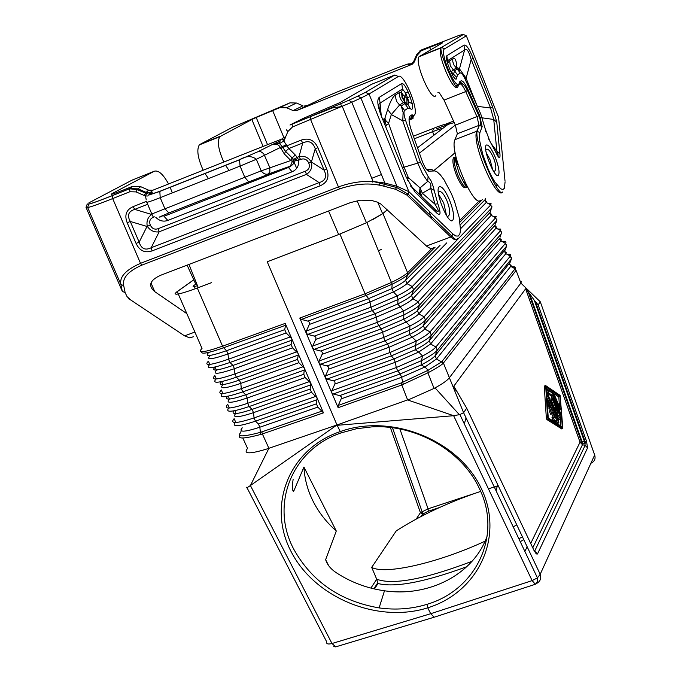 <?xml version="1.0" encoding="UTF-8"?>
<svg xmlns="http://www.w3.org/2000/svg" width="681" height="681" viewBox="0 0 681 681"><rect width="100%" height="100%" fill="white"/><g stroke="black" fill="none" stroke-linecap="round" stroke-linejoin="round"><path stroke-width="1.02" d="M556.351 419.479L547.992 399.679L548.239 405.161L549.397 407.681L549.278 404.071L551.499 409.553L550.759 410.881L551.874 413.81L552.657 412.422L554.87 417.904L553.287 416.942L554.198 419.905L556.632 421.411L556.351 419.479M560.182 412.456L553.015 394.691L551.78 392.656L547.899 390.094L548.809 393.022L552.529 395.542L559.705 413.333L560.463 414.363L560.182 412.456M559.808 407.459L554.181 394.376L559.331 408.319L560.097 409.358L559.808 407.459M546.196 387.063L560.088 396.563L562.31 426.978L548.248 417.896L546.196 387.063M560.131 395.423L545.66 385.591L547.677 417.836L548.188 419.087L562.829 428.451L560.131 395.423M553.023 398.819L552.257 397.781L552.538 399.679L557.918 413.001L554.521 407.604L556.479 415.64L548.443 395.729L547.66 394.674L547.95 396.589L558.914 422.892L556.513 412.609L560.378 418.951L560.812 419.334L560.531 417.419L553.023 398.819M511.142 266.603L514.683 266.875L515.262 267.488L515.1 268.757L510.724 266.373L436.453 359.049L424.953 366.991L428.162 370.243L441.637 361.9L436.453 359.049L435.15 355.712L437.219 350.306L435.917 346.969C433.933 349.293 429.49 352.315 422.586 356.018L396.274 367.553L395.312 362.283L393.916 358.955L391.362 355.865L326.923 379.147L333.733 380.866L334.95 381.998L334.967 383.761L331.868 390.698L331.783 392.826L299.776 318.044L301.47 319.423L308.238 321.219L309.472 322.368L309.489 324.139L306.348 331.06L306.28 333.179M339.938 234.051L365.067 293.783L391.805 282.283C399.943 278.214 405.204 275.013 407.587 272.681L431.567 248.65M520.08 280.989L521.323 281.696L520.871 283.083L449.298 377.861C447.111 380.628 442.037 384.144 434.069 388.408L410.541 398.879L336.993 424.961L267.207 261.759L338.661 234.536L366.446 222.755L382.969 213.553L407.587 272.681L407.638 274.835L435.133 247.152M366.438 222.738L366.838 222.551L392.162 284.224C400.139 280.24 405.297 277.107 407.638 274.835L405.621 280.24L440.079 245.313M556.505 421.454L557.611 423.327L558.88 422.901M551.993 397.866L551.235 395.984L547.515 393.465L548.809 393.022M551.235 395.984L552.529 395.542M514.904 269.089L516.096 270.434L515.1 268.757L441.637 361.9L443.025 363.543C440.403 365.782 435.355 368.881 427.872 372.83L401.654 385.037L338.142 407.689L331.783 392.826L333.273 394.001L340.066 395.687L341.283 396.81L341.3 398.572L338.253 405.408L338.142 407.689M532.772 547.839L582.459 444.719L581.94 441.348L584.613 442.02L585.141 445.383L587.558 447.911L586.503 441.186L584.613 442.02L534.347 300.398L529.426 293.366L581.94 441.348L581.353 441.586L581.889 442.786L584.562 443.45M497.726 229.003L500.79 229.088L500.586 230.561L424.127 316.827L418.789 313.89C416.874 315.941 412.643 318.665 406.106 322.053L382.688 332.217L381.275 328.872L378.696 325.705L314.171 349.344L321.015 351.115L322.249 352.256L322.258 354.026L319.134 360.956L319.014 362.99L320.555 364.267L327.382 366.012L328.608 367.144L328.625 368.906L325.509 375.844L325.382 377.878L326.923 379.147M443.025 363.543L516.096 270.434L520.871 283.083L540.297 301.802L538.143 304.918L534.347 300.398M428.306 511.21L428.077 508.826L420.424 512.665L422.56 514.129L428.306 511.21L439.509 507.507M561.595 428.8L546.869 419.539L546.358 418.279L544.272 386.476L545.575 386.033M529.426 293.366L525.621 288.829L453.818 386.17L466.706 408.183L463.591 412.686L540.195 574.287L537.428 577.871L532.125 580.621L430.69 613.717L434.189 617.216M455.129 152.774L434.155 170.437M412.941 188.305L412.328 188.824M387.336 209.876L382.969 213.553M454.465 157.337L453.529 157.703C452.107 160.486 453.112 166.411 456.517 175.468C460.475 184.551 463.574 188.577 465.821 187.556L466.213 187.403M456.125 158.281L454.67 157.379M546.758 390.562L547.515 393.465M336.278 531.01L303.939 467.038C304.552 478.956 307.65 490.465 313.243 501.548C318.895 512.614 326.574 522.429 336.278 531.01L325.637 559.688C327.212 564.898 331.094 569.461 337.265 573.359C351.711 582.578 367.451 588.393 384.484 590.785C429.158 597.433 474.112 573.981 487.264 535.675M550.614 414.201L549.448 411.324L550.188 410.005L551.499 409.553M507.175 254.362C510.486 253.979 511.542 254.558 510.35 256.09L435.917 346.969L430.579 344.033L429.268 340.687L431.337 335.265L430.026 331.911L424.689 328.983L423.378 325.629L425.438 320.181L501.667 233.396L500.586 230.561L496.066 228.109L418.789 313.89L417.47 310.536L419.53 305.071L418.219 301.709C416.014 304.007 411.137 307.097 403.586 310.97L377.283 322.351L376.346 317.133L399.781 307.003C406.523 303.556 410.881 300.815 412.865 298.772L491.171 215.307L495.683 217.75L418.219 301.709L412.865 298.772L411.554 295.409L413.605 289.919C411.273 292.277 406.08 295.486 398.036 299.529L372.337 310.57L307.769 334.388L306.254 333.188M466.706 408.183L534.117 550.682L536.168 553.747L537.122 554.172L537.607 553.738L534.176 550.81M513.397 267.829L515.321 267.991M314.171 349.344L312.622 348.059L312.749 346.025L315.882 339.104L315.865 337.333L314.639 336.184L307.769 334.388M560.778 419.343L559.518 419.768L557.679 417.095M547.745 399.764L546.903 397.678M434.069 388.408L427.872 372.83L428.162 370.243L401.032 382.994L407.621 399.934L453.64 415.708L459.896 414.567L463.591 412.686L443.442 363.101L442.029 361.5M498.381 486.072L494.372 487.187M480.667 491.393C448.651 502.186 420.526 515.338 396.274 530.848L371.698 567.367C384.816 574.977 437.466 563.23 485.042 541.199M516.751 524.838L513.219 526.881M472.052 561.289C424.867 579.233 393.09 585.217 376.712 579.233L371.698 567.367M559.51 406.727L558.803 396.997L546.29 388.459M558.803 396.997L560.088 396.563M285.526 325.28L284.726 329.63L286.139 332.949L291.647 338.414L285.228 323.39L285.526 325.28L223.581 347.761L222.559 346.161C203.789 352.656 196.945 353.405 202.019 348.417L177.239 291.613M555.398 421.76L552.887 420.347L554.198 419.905M553.032 417.027L551.746 413.852M560.914 426.076L560.437 419.462M560.233 416.687L560.071 414.491M559.867 411.69L559.714 409.485M554.291 407.681L551.244 400.122L552.538 399.679M550.997 398.206L551.244 400.122M552.121 417.41L552.887 420.347M550.188 410.005L549.269 407.723M547.567 407.621L548.094 408.123L549.363 407.698M381.173 249.51L378.602 250.685M298.312 355.082L297.461 359.423L298.874 362.718L304.433 368.336L298.031 353.345L298.312 355.082L236.358 377.197L239.371 380.117L297.461 359.423M370.89 588.095L376.712 579.233L378.006 583.523L374.465 588.971M497.632 484.506L496.108 490.839M466.051 417.879L464.331 423.897M246.726 487.187C245.688 488.464 246.914 487.911 250.412 485.536L268.893 448.294L336.993 424.961L250.412 485.536L331.979 643.511L430.69 613.717L427.762 607.827C478.42 592.172 504.621 536.798 481.382 488.652C458.909 440.258 391.626 412.984 340.27 431.575L337.163 425.31L453.64 415.708L532.125 580.621L535.36 584.272L537.207 582.093L537.428 577.871L459.896 414.567M317.116 398.01L316.444 403.833L317.848 407.102L323.449 412.848L317.116 398.01M239.857 435.619C237.609 439.117 244.598 438.717 260.823 434.435L262.381 433.95L268.893 448.294L266.211 449.188C249.255 454.278 243.032 454.023 247.552 448.413L242.811 437.994M427.064 604.311L427.762 607.827C377.555 623.668 314.613 597.739 291.119 551.601C266.901 505.736 288.753 449.026 340.27 431.575L341.896 432.665C291.477 448.983 269.761 505.14 293.962 549.558C312.077 581.795 340.457 601.246 379.113 607.912C395.746 610.202 411.733 609.001 427.064 604.311C476.572 589.695 502.552 534.857 479.22 488.226C461.914 450.635 415.733 424.161 371.741 426.893L356.461 428.741L341.896 432.665M293.119 479.364C292.106 486.481 292.243 490.558 293.554 491.614L303.939 467.038M292.515 347.855L298.031 353.345L291.63 338.423L291.928 340.159L291.102 344.543L292.515 347.855L234.409 368.693L232.987 365.425L229.948 362.471L291.928 340.159M195.311 288.727L193.915 285.467L195.736 284.156M310.783 383.19L317.074 397.925L311.54 392.35L310.136 389.064L310.783 383.19M310.74 383.105L305.216 377.555L303.803 374.261L304.433 368.336L310.74 383.105M316.444 403.833L258.44 423.982L259.844 427.217C244.198 432.29 238.307 432.452 242.172 427.694L240.563 432.801C236.511 437.015 243.117 436.87 260.389 432.375L259.844 427.217L317.848 407.102M267.207 261.759L324.786 239.789M193.779 279.848L176.464 292.2L175.196 293.622L175.919 294.218C178.899 294.252 186.015 292.175 197.294 287.995L198.248 287.637M193.915 285.467C192.085 286.871 193.268 286.939 197.464 285.68M193.753 279.789L176.345 292.209L175.094 293.639L175.919 294.218M455.112 152.689L434.112 170.369M412.882 188.245L412.286 188.756M387.268 209.816L382.62 213.732L372.541 219.75M188.969 264.424L198.265 287.671L211.587 282.632M455.342 125.066L419.402 153.148M381.888 182.457L378.593 185.028M436.249 128.913L447.894 124.495M371.239 178.482L381.42 174.557M187.105 265.139L195.898 284.513L196.758 283.9M414.312 138.788L432.631 131.663C438.675 129.322 441.978 128.292 442.556 128.59L442.531 128.556M433.942 135.204L432.597 131.68L433.414 128.394L434.469 127.977M223.794 162.044C218.414 149.956 217.069 141.512 219.776 136.702L251.876 119.533L263.104 146.441M229.054 170.437L225.513 165.262M453.537 121.082L446.523 123.806M457.76 86.998L457.734 87.023C453.623 93.544 436.325 53.152 441.016 47.891L441.475 47.44L444.591 48.828L466.357 35.812L498.577 117.396M459.122 84.308L459.394 81.984L459.173 84.614M451.648 73.522L453.163 76.315C455.393 79.668 456.602 80.043 456.798 77.438L453.563 74.255L452.465 74.408M446.83 55.74L463.991 45.167L464.595 49.994L447.468 60.745L446.83 55.74C445.927 57.11 446.489 60.558 448.515 66.057L448.447 65.87M456.934 68.483L456.602 64.652C456.006 59.426 454.729 57.493 452.763 58.864L452.805 61.733L454.023 65.104L460.313 72.978C461.463 72.748 463.054 74.791 465.106 79.098L480.76 113.999L485.059 128.411L489.809 141.086L488.192 138.132L489.716 140.575M451.375 72.952L453.563 74.255L454.508 70.841L453.274 69.837L451.443 71.59L450.337 70.586M452.771 73.352L450.669 71.377M492.559 106.874L496.764 122.163L493.742 119.473L490.584 107.99L492.559 106.874L473.201 58.413C469.252 48.743 466.179 44.325 463.991 45.167M477.321 106.347L490.584 107.99L471.184 59.443L466.11 78.221L459.462 68.841L464.595 49.994C466.579 47.823 468.775 50.973 471.184 59.443L473.201 58.413M496.764 122.163L499.956 153.991L496.883 151.301C499.02 156.86 498.441 156.749 495.138 150.969L494.61 149.837M459.343 71.13L459.462 68.841L458.168 69.7M477.194 106.057L466.11 78.221L464.961 78.775M447.468 60.745L447.587 63.086L449.656 60.822L450.286 65.802L453.274 69.837L457.011 67.691L458.219 68.134L458.134 69.666M479.398 117.03L480.394 117.583M480.403 124.027L480.999 124.112L480.539 123.636M485.323 128.862L485.825 131.808L485.059 128.411M480.76 113.999L480.403 113.216M475.73 106.806L475.015 107.206M444.029 100.107L465.719 91.577L468.196 90.011L479.492 115.183L482.165 126.632L479.943 132.531L476.785 131.237L454.934 139.682L457.343 133.748L455.393 125.168L444.029 100.107L439.407 92.931M454.934 139.682C449 150.884 474.257 209.586 480.854 200.171M435.823 95.663C431.473 102.261 414.125 62.048 419.062 56.71L442.522 42.869C443.757 41.967 439.483 43.465 429.685 47.364L421.181 50.854L417.155 55.297L414.312 61.98L412.286 64.201L411.264 63.742L413.435 62.048L416.61 54.769L417.155 55.297M307.386 105.376L304.032 106.1M322.215 98.422L311.838 103.41M419.547 56.251L441.475 47.44L463.395 34.493L459.573 35.216L421.599 49.875L416.619 54.735M267.539 144.678L256.201 117.481L279.806 107.649L286.582 107.76L293.094 110.569L302.968 105.827L296.831 103.171M286.582 107.76L296.507 103.035L289.978 102.831L279.806 107.649M411.46 63.665L408.694 64.567L409.417 64.354L408.694 64.567L408.191 63.912L398.811 67.283L336.499 92.267M293.094 110.569L296.49 110.628L411.809 64.423M256.201 117.481L251.876 119.533M296.49 110.628L311.907 103.384M438.981 92.642L437.917 92.573M429.073 211.093L431.618 218.729M433.482 247.765L432.358 248.497L430.503 248.539L427.098 246.582L380.798 204.002L377.359 202.138L371.988 200.563L360.649 200.171L350.775 202.495L160.41 275.362C149.769 280.325 147.879 285.756 154.732 291.638L151.003 282.964M371.392 84.376L340.074 102.525L303.556 118.273M409.06 120.145L412.669 118.681L413.682 115.455C420.62 113.948 404.097 72.058 398.291 76.51L369.034 93.995L408.881 191.667L396.972 186.271L395.601 189.292L406.863 195.055L408.115 194.187L408.881 191.667L452.644 233.77L451.92 236.188L450.72 237.014L426.468 246.02M457.521 238.844C456.534 240.172 454.67 239.286 451.92 236.188L408.115 194.187L396.759 187.556L384.688 184.347L383.531 186.1L395.601 189.292M408.123 91.935C405.578 86.172 403.458 83.354 401.764 83.491L402.488 88.973L405.672 93.195L408.123 91.935L409.996 96.566L412.26 103.708L408.889 102.048L408.004 104.593L410.498 108.815C412.541 110.143 413.129 108.432 412.26 103.708M405.604 120.409C403.876 115.106 403.527 111.803 404.574 110.492L401.228 105.989L403.118 112.416L402.769 120.86L405.604 120.409L420.458 162.35L428.119 176.49L427.659 181.461L420.041 187.888L408.353 177.622L406.225 177.264M405.893 176.285L382.16 118.094C378.713 108.228 378.015 103.206 380.083 103.035L379.308 97.315L401.764 83.491M436.887 213.153L414.967 191.94L412.601 187.658L434.538 208.939L436.887 213.153C440.743 216.43 441.05 213.281 437.815 203.704L435.014 204.215L422.322 193.217L421.181 195.983M410.498 108.815L408.098 108.126L404.786 103.648L408.004 104.593L406.983 103.699L406.872 98.149L408.889 102.048L407.553 97.826L406.872 98.149L404.761 96.421L402.565 94.344L401.569 92.207L402.028 97.621L405.033 102.082L404.208 99.766L405.672 93.195L407.553 97.826L409.996 96.566M395.474 94.999C393.014 96.37 390.417 101.163 387.676 109.386L391.32 114.544L399.56 105.053L396.546 101.282L395.397 96.6L395.474 94.999L399.355 92.548L399.585 96.489L401.262 100.218L403.407 102.533L405.033 102.082L406.983 103.699M384.561 122.75L385.48 123.074L386.016 120.877L384.91 118.23L384.697 124.3M385.48 123.074L386.493 125.457L388.57 123.38L386.016 120.877M402.028 97.621L402.607 97.366L404.208 99.766M402.607 97.366L402.565 94.344M402.369 167.645L404.071 167.177L388.57 123.38L391.32 114.544L402.769 120.86L417.734 163.125L420.458 162.35M407.544 180.295L408.353 177.622L404.071 167.177L417.734 163.125L422.56 173.851L427.659 181.461C430.375 182.125 431.379 184.432 430.681 188.382L422.322 193.217L420.041 187.888L419.47 192.672L420.398 195.226M421.292 195.277L420.313 192.987L419.47 192.672M385.625 126.581L386.493 125.457M434.538 208.939C439.424 213.408 439.577 211.834 435.014 204.215L430.681 188.382L434.146 190.305L433.465 187.275L431.226 181.146L428.119 176.49M420.313 192.987L420.892 190.629M186.866 313.669L154.732 291.638M128.232 298.593L130.888 300.083L127.058 296.635L125.142 292.651L122.308 291.34L120.886 284.386C119.379 276.775 125.917 269.761 140.516 263.334L112.68 198.588L129.841 191.753L136.098 191.914L137.213 189.633L140.635 186.645L132.395 186.432L123.755 189.88C112.757 194.204 109.003 195.37 112.493 193.378L154.281 171.237L132.097 180.107L89.007 202.785M125.142 292.651L123.729 285.705L120.886 284.386L87.662 207.501L86.104 207.577L122.308 291.34M172.302 192.885L170.122 187.224M168.573 183.981C163.193 174.234 158.435 169.986 154.281 171.237M280.01 143.24L278.435 141.801L280.351 140.805L279.321 142.278L279.244 143.299L280.01 143.24L283.858 141.044L282.189 139.273M162.035 216.635L159.099 217.154L168.854 212.966L267.395 174.668L269.88 171.961L269.812 167.577L263.717 153.693L260.704 151.616L257.971 151.701L272.17 144.619L279.244 143.299L282.351 146.543L280.368 147.471L284.352 153.991L285.603 151.395L288.838 148.501L286.803 145.819L280.776 148.449M285.799 136.634L282.921 138.064L282.445 138.924M398.291 76.51L394.878 74.978L365.433 92.378L369.034 93.995L360.913 98.038L396.972 186.271L384.91 183.061L384.688 184.347L373.086 181.478L384.91 183.061L351.813 102.235L292.49 126.964L292.047 123.968L289.987 125.04L310.221 116.723L292.158 123.865L305.062 117.532M383.531 186.1C370.285 182.585 355.661 183.512 339.64 188.875L338.44 186.934C350.102 182.704 361.654 180.891 373.086 181.478L342.322 106.491L332.711 107.811L310.221 116.723L310.681 119.72L338.44 186.934L140.516 263.334L141.81 265.164C128.147 271.225 122.12 278.069 123.729 285.705M112.544 195.507L112.399 195.617C99 200.912 91.118 203.73 88.76 204.07L89.092 203.9C91.399 203.585 99.213 200.784 112.544 195.507L129.688 188.663L129.841 191.753M132.395 186.432L129.688 188.663L138.073 188.833L146.143 192.391L144.168 195.481L136.098 191.914M286.309 129.79L287.901 131.51L292.49 126.964M140.635 186.645L148.611 190.161L152.74 190.263L150.041 192.757L146.143 192.391L148.611 190.161M147.002 192.706L145.479 195.932L144.168 195.481M147.743 195.992L145.479 195.932L146.245 199.848M148.662 195.2L149.794 192.885L152.365 192.153L146.321 193.395L137.213 189.633L129.543 188.782L112.399 195.617L112.68 198.588C98.456 204.223 90.113 207.194 87.662 207.501L88.76 204.07L87.194 204.164L86.002 207.305M148.926 195.03L152.365 192.153L149.692 194.647L159.822 191.31L160.205 197.669L164.913 208.709L168.854 212.966M282.589 138.703L152.74 190.263M317.891 147.717L315.243 148.696C312.834 142.023 308.663 140.124 302.722 143.01L301.189 140.133C308.774 137.528 314.341 140.056 317.891 147.717L326.752 169.169L324.096 170.122C327.135 176.6 325.475 180.763 319.125 182.61L320.121 185.819L152.101 250.889L151.182 247.748C145.257 250.642 141.248 248.778 139.154 242.155L130.275 221.47L147.028 226.467L139.154 242.155L136.072 243.432C139.588 250.804 144.934 253.281 152.101 250.889M311.523 162.052L324.096 170.122L315.243 148.696L311.37 162.104C308.459 157.396 304.347 155.566 299.027 156.604L300.551 159.456L298.695 160.18L297.171 157.337L294.26 159.022L292.37 161.448L298.695 160.18C299.07 165.832 296.856 169.705 292.064 171.799L288.489 167.466L290.166 166.539L292.37 161.448L290.838 160.495L292.081 157.915L295.307 155.021L297.171 157.337L299.027 156.604L302.722 143.01L288.838 148.501L295.307 155.021M150.314 225.105L147.266 226.364C150.441 230.74 154.417 232.544 159.175 231.778L306.399 174.37L305.411 171.178C309.012 169.637 310.127 166.93 308.765 163.057L311.37 162.104C312.596 167.39 310.945 171.484 306.399 174.37L319.125 182.61L151.182 247.748L159.175 231.778L158.247 228.646C154.732 229.88 152.084 228.705 150.314 225.105C148.935 221.351 149.956 218.729 153.378 217.248L154.391 216.847M150.092 193.966L151.701 192.468L149.692 194.647M136.072 243.432L127.185 222.755C124.257 215.119 126.24 209.748 133.127 206.632L134.736 209.39L151.786 214.498C147.803 217.094 146.296 221.053 147.266 226.364L147.028 226.467M127.185 222.755L130.275 221.47C126.913 215.4 128.394 211.374 134.736 209.39L147.658 204.283M152.008 214.413L153.378 217.248M267.395 174.668L288.489 167.466L163.985 216.286L167.815 220.414L292.064 171.799M248.556 181.699L244.785 177.29L261.206 170.88C263.394 173.808 265.871 174.813 268.629 173.885L291.323 165.789L293.247 163.942L294.149 161.763L293.741 159.507L292.081 157.915M279.951 141.044L272.17 144.619C275.796 143.402 278.52 144.346 280.368 147.471L256.354 159.269L261.206 170.88L290.838 160.495L284.352 153.991M151.803 213.987L244.785 177.29L240.078 166.087L160.205 197.669C150.739 201.363 146.236 202.827 146.704 202.044M294.26 159.022L295.707 159.371L295.12 160.733M295.707 159.371L297.972 158.647M509.516 264.671L510.946 265.02L511.099 265.752L510.724 266.373L509.635 263.547L511.44 258.925L437.219 350.306C434.938 352.979 429.651 356.444 421.36 360.709L397.67 370.881L333.273 394.001M331.868 390.698L396.274 367.553L397.67 370.881L400.207 373.937L339.776 395.593M556.845 422.297L558.148 421.854M460.024 222.083L482.352 199.61M460.365 224.756L485.161 199.618L485.638 198.375M499.786 239.329L501.335 239.712L500.961 240.887L499.88 238.052L423.378 325.629C421.326 327.884 416.678 330.847 409.443 334.541L416.27 341.036L389.958 352.52L389.004 347.276L412.414 337.069C418.747 333.733 422.841 331.034 424.689 328.983L500.961 240.887L505.472 243.338L506.562 246.173L431.337 335.265C429.039 337.853 423.778 341.258 415.546 345.471L416.27 341.036C423.395 337.282 427.974 334.235 430.026 331.911L505.472 243.338C506.673 241.857 505.668 241.304 502.45 241.695M334.848 384.067L395.312 362.283L418.696 352.051L430.579 344.033L505.847 253.638L504.766 250.812L506.562 246.173L506.553 244.564M510.052 262.474L435.15 355.712C433.125 358.095 428.451 361.177 421.13 364.948L424.953 366.991L401.603 377.265L403.297 384.399M490.022 213.894L491.58 214.192L491.171 215.307L490.073 212.455L411.554 295.409C409.468 297.52 404.863 300.381 397.721 303.981L374.942 313.771L372.337 310.57L370.915 307.208L306.348 331.06M494.908 226.62L496.458 226.96L496.066 228.109L494.985 225.266L417.47 310.536C415.401 312.724 410.779 315.635 403.586 319.278L381.275 328.872L320.725 351.021M533.836 550.078L534.798 550.827L585.141 445.383L582.459 444.719L580.033 442.19L581.353 441.586L528.098 291.519M315.763 339.41L376.346 317.133L374.942 313.771L314.341 336.091M505.183 249.723L429.268 340.687C427.234 343.003 422.569 346.033 415.291 349.762L393.916 358.955L333.435 380.773M490.499 211.357L491.912 206.326M446.821 242.819L406.94 283.619L412.294 286.548L490.771 204.921L491.069 203.576L488.234 203.551M460.577 228.739L486.251 202.47L490.771 204.921L491.869 207.773L413.605 289.919L412.294 286.548C410.013 288.838 404.982 291.945 397.202 295.877L370.915 307.208L369.996 302.006L309.37 324.445M399.883 428.97L428.077 508.826L474.734 493.402M488.456 488.864L498.177 485.655M485.161 199.618L486.251 202.47L486.77 201.619L485.136 201.142M495.402 224.16L496.772 220.601L495.683 217.75L496.194 216.618L492.984 216.286M546.852 396.963L547.95 396.589M590.912 463.233C594.539 461.582 595.79 458.832 594.666 455.002L540.297 301.802M546.358 418.279L547.677 417.836M500.297 236.954L501.684 231.838M504.655 252.013L506.196 252.438L505.847 253.638L510.35 256.09L511.44 258.925L511.414 257.265M553.593 408.489L554.538 408.174M307.94 321.117L368.583 298.636L369.996 302.006L393.439 291.911C400.385 288.412 404.88 285.645 406.94 283.619L405.621 280.24C403.527 282.292 398.93 285.092 391.839 288.642L368.583 298.636L365.067 293.783L299.776 318.044M546.869 419.539L548.188 419.087M459.752 220.389L479.288 200.818M561.391 428.868L562.693 428.434M341.181 398.887L401.603 377.265L400.207 373.937L421.13 364.948L421.36 360.709L422.586 356.018L418.696 352.051L415.291 349.762L415.546 345.471L391.362 355.865L389.958 352.52L325.509 375.844M325.637 559.688L328.821 565.928M496.807 219.095L496.772 220.601L419.53 305.071C417.206 307.506 411.996 310.774 403.884 314.877L403.586 310.97L397.721 303.981L398.036 299.529L397.202 295.877L393.439 291.911L391.839 288.642L392.162 284.224L366.003 295.452L301.47 319.423M549.448 411.324L550.759 410.881M558.982 413.58L559.705 413.333M587.558 447.911L537.607 553.738M328.497 369.221L389.004 347.276L387.608 343.931L409.443 334.541L409.724 330.191C417.896 326.037 423.131 322.7 425.438 320.181L424.127 316.827C422.007 319.142 417.274 322.207 409.936 326.02L383.624 337.453L382.688 332.217L322.139 354.333M401.032 382.994L338.253 405.408M319.134 360.956L383.624 337.453L385.037 340.806L320.555 364.267M312.749 346.025L377.283 322.351L378.696 325.705L403.884 314.877L403.586 319.278L409.936 326.02L409.724 330.191L385.037 340.806L387.608 343.931L327.084 365.918M422.024 515.968L423.293 514.019M558.607 408.566L559.331 408.319M559.075 419.385L560.378 418.951M553.747 396.512L554.47 396.257M530.695 543.447L580.033 442.19L525.621 288.829M586.503 441.186L538.143 304.918M522.404 536.756L518.879 538.807M290.515 336.84L228.527 359.193L229.948 362.471C211.68 368.71 204.972 369.349 209.842 364.378L208.403 361.168C203.517 366.123 210.225 365.459 228.527 359.193L228.007 353.967L226.586 350.689L223.581 347.761C208.08 353.209 200.81 354.529 201.78 351.719M208.326 352.477L208.599 352.622C204.232 356.972 210.225 356.333 226.586 350.689L284.726 329.63M555.185 421.828L556.488 421.386M547.081 400.411L547.907 400.139M547.422 405.442L548.239 405.161M455.964 159.533L455.18 157.583M523.766 539.633L520.241 541.676M466.791 566.711C424.603 582.161 395.014 587.771 378.006 583.523M453.818 386.17L455.844 390.443M527.154 546.775L524.872 551.423M536.424 583.549C540.237 581.557 541.497 578.467 540.195 574.287L594.666 455.002M258.44 423.982L255.477 421.173C237.737 426.944 231.097 427.166 235.549 421.828L234.128 418.653C229.65 423.974 236.298 423.727 254.064 417.921L255.477 421.173L317.346 399.628M315.941 396.342L254.064 417.921L253.511 412.643C237.729 417.819 231.812 418.066 235.771 413.384L234.988 410.652M260.823 434.435L260.389 432.375L322.181 411.06M246.982 487.681L326.548 641.545C326.097 643.894 327.91 644.549 331.979 643.511L335.699 646.865L434.086 617.241M292.541 489.23L293.554 491.614M296.89 351.771L234.936 373.929L236.358 377.197C218.218 383.326 211.527 383.854 216.286 378.781L214.856 375.58C210.071 380.628 216.762 380.083 234.936 373.929L234.409 368.693C218.218 374.192 212.242 374.72 216.49 370.26L215.06 367.059C210.787 371.494 216.762 370.949 232.987 365.425L291.102 344.543M227.437 396.325C224.338 400.411 230.442 399.9 245.747 394.776L242.742 391.89C224.739 397.9 218.065 398.325 222.721 393.158L221.291 389.966C216.618 395.108 223.291 394.665 241.329 388.63L242.742 391.89L304.671 369.97M416.253 519.016L420.424 512.665L390.358 427.489M233.668 410.898C231.097 414.831 237.235 414.329 252.098 409.4L249.118 406.548L311.013 384.816M311.54 392.35L253.511 412.643L252.098 409.4L310.136 389.064M286.139 332.949L228.007 353.967C211.68 359.585 205.688 360.206 210.037 355.831L210.123 355.397M228.382 396.138L229.361 399.04C225.3 403.654 231.242 403.314 247.16 398.027L247.705 403.297L249.118 406.548C231.251 412.439 224.585 412.763 229.139 407.51L227.718 404.327C223.138 409.553 229.803 409.213 247.705 403.297L309.608 381.522M303.258 366.667L241.329 388.63L240.793 383.377L298.874 362.718M221.717 381.59L222.925 384.663C218.78 389.2 224.739 388.766 240.793 383.377L239.371 380.117C223.589 385.446 217.554 385.974 221.257 381.692M197.294 287.995L222.559 346.161L285.228 323.39M261.836 431.933L262.381 433.95L323.449 412.848M305.216 377.555L247.16 398.027L245.747 394.776L303.803 374.261M453.529 157.703L454.797 157.209C453.384 160.001 454.389 165.917 457.802 174.983C461.701 183.964 464.782 188.016 467.038 187.122M456.236 157.907L456.474 164.513L459.479 174.268L464.204 183.283L466.8 185.922M328.582 210.982L338.661 234.536M377.776 202.317L382.62 213.732M454.236 122.623L448.098 124.342L442.641 128.53M208.48 178.575L204.904 173.434M203.185 170.233C197.788 158.196 196.494 149.76 199.295 144.925L219.776 136.702M218.686 136.89L216.686 137.945M497.275 185.402L495.938 185.904M463.395 34.493L466.357 35.812M419.062 56.71L441.016 47.891C439.33 52.871 456.236 92.029 457.785 87.006L458.994 83.933C455.07 89.875 439.126 51.075 444.591 48.828M458.994 83.933L459.164 82.98M450.15 70.126L453.163 76.315M450.226 70.322L448.515 66.057M499.956 153.991C500.339 159.669 498.739 158.656 495.138 150.969L489.809 141.086M460.313 72.978L457.496 74.876L456.798 77.438M486.311 145.044C488.498 144.363 491.495 148.484 495.308 157.422C498.773 166.658 499.811 172.608 498.424 175.247C494.976 179.75 482.131 147.734 486.311 145.044M479.943 132.531L479.398 135.945L479.705 140.967L482.752 154.468L488.303 169.475L491.571 176.294L494.883 182.023L500.756 188.841L502.936 189.505L504.408 188.271L505.081 181.793M498.458 116.23L504.979 180.584M468.196 90.011C465.097 83.422 462.697 80.367 461.003 80.86L459.394 81.984M457.351 68.96L454.508 70.841L457.496 74.876M482.284 117.847L493.742 119.473L496.883 151.301L491.963 144.636M449.656 60.822L452.763 58.864M462.722 86.138L461.08 82.478M462.254 85.508L460.994 82.716M486.191 152.561L490.099 159.882L492.738 169.978M476.785 131.237C471.209 142.329 496.398 201.304 502.638 191.991C498.832 199.627 474.027 141.818 477.143 131.135L479.381 125.253L476.785 131.237M482.165 126.632L479.381 125.253C481.424 127.006 480.207 116.902 478.871 115.804L455.393 125.168M459.947 83.874C461.412 83.908 463.335 86.478 465.719 91.577L477.032 116.766L479.032 125.355L457.343 133.748M456.381 86.24L457.99 85.602M421.565 49.892L422.177 50.385M414.312 61.98L413.793 61.384M322.666 98.209L336.414 92.301M430.656 49.781L429.685 47.364M272.638 110.526L283.883 137.588M284.403 138.822L284.649 139.435M292.243 157.703L293.23 160.078M293.639 161.065L296.661 168.335M231.753 127.679L200.001 144.389L220.457 136.174M232.11 127.492L289.978 102.831M411.171 63.767L408.191 63.912M458.066 85.134L456.1 85.908L458.1 85.099M479.492 115.183L478.871 115.804L467.566 90.616C464.433 84.453 461.948 82.171 460.109 83.772M459.3 84.316L461.003 80.86M340.653 103.938L341.658 106.398M406.863 195.055L451.248 237.499L454.142 239.406L456.806 239.406M426.536 169.543L431.107 169.365L437.125 171.91L440.394 174.906L443.995 179.724L451.299 193.472L454.533 201.525L459.198 217.52L460.543 230.101L459.811 234.06L458.177 236.069L455.742 235.975L452.644 233.77M434.401 170.948L428.766 171.186L426.434 169.416M428.766 171.186C426.774 170.642 424.595 167.288 422.229 161.125L422.271 161.235M422.229 161.125L411.613 131.152M428.349 170.42L427.642 170.693M409.315 119.158L410.839 118.094L411.971 114.791L409.979 116.162C408.362 118.026 408.889 122.972 411.562 131.016M409.043 119.371L409.979 116.162M409.69 118.894L410.703 118.188M412.235 118.894L411.018 118.375L412.26 117.464L412.865 115.098L411.971 114.791M413.682 115.455L412.865 115.098M408.098 108.126L404.574 110.492M434.146 190.305L437.815 203.704M414.967 191.94L406.012 176.754M382.228 118.409C377.563 106.602 376.593 99.571 379.308 97.315M452.754 220.321C454.516 217.162 453.461 210.463 449.596 200.205C445.306 190.331 441.824 185.87 439.168 186.832C434.027 190.254 448.456 225.786 452.754 220.321M404.786 103.648L401.228 105.989L399.56 105.053L403.407 102.533L404.786 103.648M382.79 119.635L384.91 118.23L387.676 109.386M381.283 116.034L380.083 103.035L402.488 88.973L401.569 92.207L399.355 92.548M413.844 189.165L410.447 185.913M446.532 215.545L443.731 203.006L438.555 194.23M365.433 92.378L357.968 96.064L360.913 98.038L351.813 102.235L348.859 100.252L310.332 116.613M130.888 300.083L184.611 335.869L194.877 332.056M339.64 188.875L141.81 265.164M132.727 179.861L131.697 180.32M89.449 202.546L88.922 202.836M89.092 203.9L87.526 203.994M184.262 335.639L189.616 337.87L193.651 336.695M287.901 131.51L283.858 141.044L286.803 145.819L301.189 140.133M326.752 169.169C329.63 177.051 327.416 182.61 320.121 185.819M133.127 206.632L146.458 201.355M257.971 151.701L239.516 159.712L159.822 191.31M112.757 193.983L112.493 193.378M370.924 84.563L394.878 74.978M357.968 96.064L348.859 100.252M305.411 171.178L158.247 228.646M308.765 163.057C306.986 159.345 304.245 158.145 300.551 159.456M155.821 217.384C159.49 220.942 163.483 221.955 167.815 220.414M151.795 213.953L146.815 202.3M239.516 159.712L240.078 166.087L256.354 159.269C251.638 155.566 245.943 155.787 239.278 159.933L159.55 191.54L148.977 195.004M286.395 144.84L282.351 146.543L282.751 147.522L285.603 151.395L292.089 157.907M546.724 394.997L547.66 394.674M544.366 386.033L545.66 385.591M546.605 390.536L547.899 390.094M561.536 428.894L562.795 428.468M559.067 409.707L560.054 409.366M553.04 394.759L554.181 394.376M584.562 443.433L585.081 444.114L585.192 441.79L535.675 302.245M553.389 407.987L554.521 407.604M547.056 399.994L547.992 399.679M555.33 421.854L556.598 421.428M551.976 417.385L553.287 416.942M550.563 414.252L551.84 413.818M550.955 398.223L552.257 397.781M559.433 414.712L560.429 414.371M535.36 584.272L434.155 617.224M435.04 387.889L459.394 414.712M333.741 646.618L335.699 646.865M392.469 427.753L422.075 511.601L422.56 514.129L421.02 516.496M377.802 582.732L373.826 588.827M466.919 187.139L464.204 183.283L464.961 182.236M366.446 222.755L357.065 200.708M413.393 136.191L433.414 128.394C442.037 124.708 452.831 122.018 448.098 124.342L417.513 147.811M373.588 181.504L372.745 182.15M485.783 150.186C488.847 143.589 500.561 170.114 493.691 171.561M502.638 191.991L501.727 192.331M419.998 50.717L421.181 50.854M412.286 64.201L411.75 63.546L412.354 63.188M413.001 118.426L412.26 117.464L410.949 118.034M438.343 192.663C442.897 185.692 454.942 216.311 447.085 216.388M293.4 123.372L292.004 124.053M285.05 138.456L282.436 139.767M412.643 118.392L413.086 118.213M458.117 164.649L456.474 164.513L454.797 157.209M384.484 590.785L379.113 607.912"/></g></svg>
